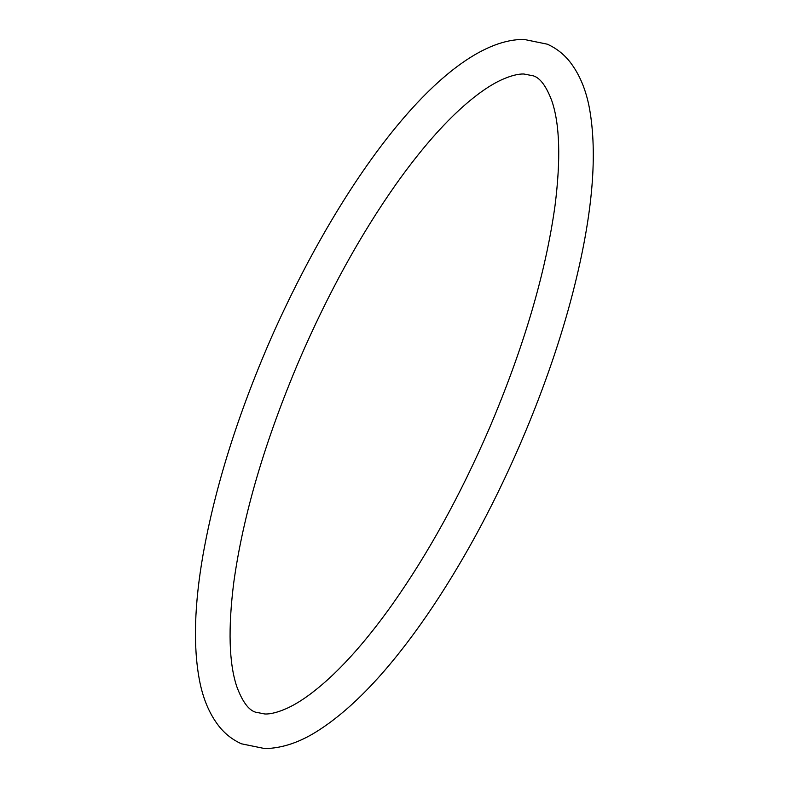 <?xml version="1.0" encoding="UTF-8"?>
<svg xmlns="http://www.w3.org/2000/svg" width="788" height="788" viewBox="0 0 788 788"><rect width="100%" height="100%" fill="white"/><g stroke="black" fill="none" stroke-linecap="round" stroke-linejoin="round"><path stroke-width="1.18" d="M523.931 39.4C447.525 39.006 344.297 173.015 271.052 338.259C237.818 414.527 215.144 486.728 203.028 554.86C194.36 604.632 193.129 646.199 199.344 679.561C202.831 698.434 209.421 714.046 219.103 726.408C225.269 734.101 232.736 739.902 241.522 743.823L264.876 748.6C282.291 748.275 300.061 742.266 318.204 730.584C346.947 712.224 376.634 682.871 407.278 642.496C424.939 619.25 442.206 593.334 459.079 564.769C509.344 479.971 552.526 375.472 574.954 284.241C592.734 212.327 597.58 153.768 589.503 108.596C586.036 89.793 579.515 74.22 569.931 61.858C563.725 54.047 556.17 48.147 547.286 44.177L523.931 39.4M264.975 714.007L255.371 712.125C248.486 709.958 242.3 701.458 236.794 686.624C229.003 663.368 227.978 628.716 233.74 582.677C243.108 515.007 265.014 440.659 299.479 359.633C328.212 293.225 360.461 234.657 396.236 183.919C417.827 153.561 438.719 129.025 458.911 110.31C475.194 95.358 489.712 85.055 502.449 79.411C511.107 75.638 518.238 73.836 523.843 73.993L533.437 75.875C540.322 78.042 546.508 86.542 552.014 101.376C559.805 124.632 560.829 159.284 555.067 205.323C545.71 272.993 523.793 347.341 489.338 428.367C460.596 494.775 428.347 553.343 392.572 604.081C370.981 634.438 350.089 658.975 329.906 677.69C313.614 692.642 299.095 702.945 286.369 708.589C277.701 712.362 270.57 714.164 264.975 714.007"/></g></svg>
